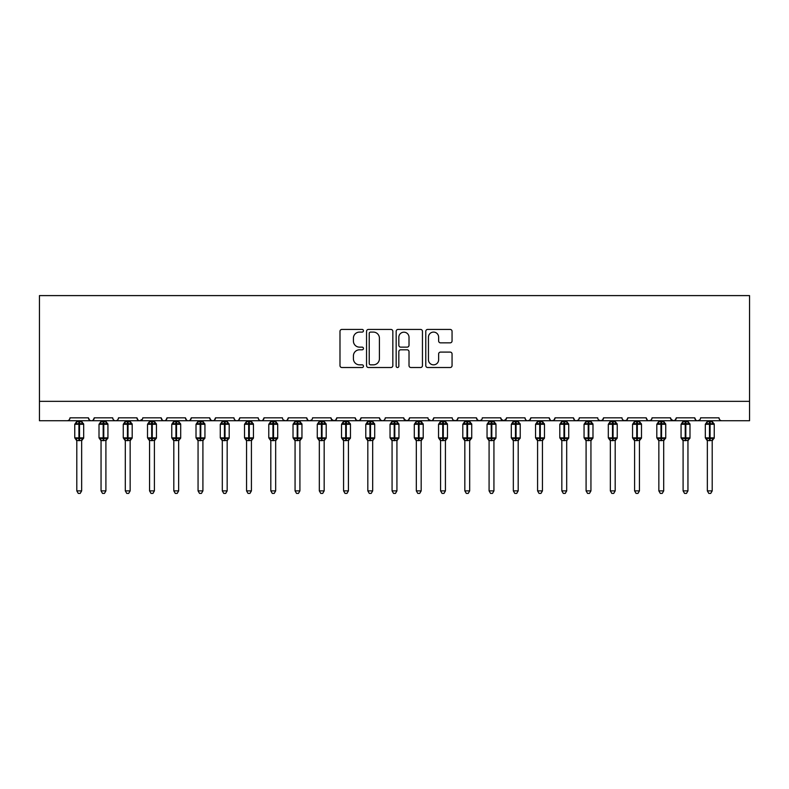 <?xml version="1.0" encoding="UTF-8"?>
<svg xmlns="http://www.w3.org/2000/svg" width="789" height="789" viewBox="0 0 789 789"><rect width="100%" height="100%" fill="white"/><g stroke="black" fill="none" stroke-linecap="round" stroke-linejoin="round"><path stroke-width="1.18" d="M363.463 330.759A1.331 1.331 0 0 0 362.121 329.427L341.893 329.427A1.903 1.903 0 0 0 339.99 331.331L339.99 365.613A1.903 1.903 0 0 0 341.893 367.516L362.121 367.516A1.331 1.331 0 0 0 363.463 366.185A1.331 1.331 0 0 0 362.121 364.843L359.508 364.843A6.095 6.095 0 0 1 353.413 358.758L353.413 355.898A6.095 6.095 0 0 1 359.508 349.803L362.121 349.803A1.331 1.331 0 0 0 363.463 348.472A1.331 1.331 0 0 0 362.121 347.14L359.508 347.14A6.095 6.095 0 0 1 353.413 341.045L353.413 338.185A6.095 6.095 0 0 1 359.508 332.09L362.121 332.09A1.331 1.331 0 0 0 363.463 330.759M450.154 342.85A1.903 1.903 0 0 0 452.058 340.947L452.058 331.331A1.903 1.903 0 0 0 450.154 329.427L427.687 329.427A1.903 1.903 0 0 0 425.784 331.331L425.784 365.613A1.903 1.903 0 0 0 427.687 367.516L450.154 367.516A1.903 1.903 0 0 0 452.058 365.613L452.058 353.995A1.903 1.903 0 0 0 450.154 352.091L440.538 352.091A1.903 1.903 0 0 0 438.635 353.995L438.635 359.754A5.099 5.099 0 0 1 433.536 364.843A5.099 5.099 0 0 1 428.447 359.754L428.447 337.189A5.099 5.099 0 0 1 433.536 332.09A5.099 5.099 0 0 1 438.635 337.189L438.635 340.947A1.903 1.903 0 0 0 440.538 342.85L450.154 342.85M39.45 401.335L749.55 401.335L749.55 295.599L39.45 295.599L39.45 420.744L67.095 420.744C68.643 420.793 69.61 419.827 70.004 417.835L88.437 417.835L89.502 420.083M392.833 331.331A1.903 1.903 0 0 0 390.93 329.427L368.453 329.427A1.903 1.903 0 0 0 366.55 331.331L366.55 365.613A1.903 1.903 0 0 0 368.453 367.516L390.93 367.516A1.903 1.903 0 0 0 392.833 365.613L392.833 331.331M398.07 329.427L420.547 329.427A1.903 1.903 0 0 1 422.45 331.331L422.45 365.613A1.903 1.903 0 0 1 420.547 367.516L410.921 367.516A1.903 1.903 0 0 1 409.018 365.613L409.018 351.707A1.903 1.903 0 0 0 407.114 349.803L400.733 349.803A1.903 1.903 0 0 0 398.83 351.707L398.83 366.185A1.331 1.331 0 0 1 397.498 367.516A1.331 1.331 0 0 1 396.167 366.185L396.167 331.331A1.903 1.903 0 0 1 398.07 329.427M67.095 420.744C68.643 420.793 69.61 419.827 70.004 417.835A2.909 2.909 0 0 1 67.095 420.744L91.346 420.744C89.808 420.793 88.832 419.827 88.437 417.835A2.909 2.909 0 0 0 91.346 420.744A2.909 2.909 0 0 0 94.256 417.835L112.689 417.835A2.909 2.909 0 0 0 115.598 420.744A2.909 2.909 0 0 0 118.508 417.835L136.941 417.835A2.909 2.909 0 0 0 139.85 420.744A2.909 2.909 0 0 0 142.76 417.835L161.193 417.835A2.909 2.909 0 0 0 164.102 420.744A2.909 2.909 0 0 0 167.012 417.835L185.445 417.835A2.909 2.909 0 0 0 188.354 420.744A2.909 2.909 0 0 0 191.263 417.835L209.696 417.835A2.909 2.909 0 0 0 212.606 420.744A2.909 2.909 0 0 0 215.515 417.835L233.948 417.835A2.909 2.909 0 0 0 236.858 420.744A2.909 2.909 0 0 0 239.767 417.835L258.2 417.835A2.909 2.909 0 0 0 261.11 420.744A2.909 2.909 0 0 0 264.019 417.835L282.452 417.835A2.909 2.909 0 0 0 285.362 420.744A2.909 2.909 0 0 0 288.281 417.835L306.704 417.835A2.909 2.909 0 0 0 309.613 420.744A2.909 2.909 0 0 0 312.533 417.835L330.956 417.835A2.909 2.909 0 0 0 333.865 420.744A2.909 2.909 0 0 0 336.785 417.835L355.208 417.835A2.909 2.909 0 0 0 358.117 420.744A2.909 2.909 0 0 0 361.037 417.835L379.46 417.835A2.909 2.909 0 0 0 382.369 420.744A2.909 2.909 0 0 0 385.288 417.835L403.712 417.835A2.909 2.909 0 0 0 406.631 420.744A2.909 2.909 0 0 0 409.54 417.835L427.963 417.835A2.909 2.909 0 0 0 430.883 420.744A2.909 2.909 0 0 0 433.792 417.835L452.215 417.835A2.909 2.909 0 0 0 455.135 420.744A2.909 2.909 0 0 0 458.044 417.835L476.467 417.835A2.909 2.909 0 0 0 479.387 420.744A2.909 2.909 0 0 0 482.296 417.835L500.719 417.835A2.909 2.909 0 0 0 503.638 420.744A2.909 2.909 0 0 0 506.548 417.835L524.981 417.835A2.909 2.909 0 0 0 527.89 420.744A2.909 2.909 0 0 0 530.8 417.835L549.233 417.835A2.909 2.909 0 0 0 552.142 420.744A2.909 2.909 0 0 0 555.052 417.835L573.485 417.835A2.909 2.909 0 0 0 576.394 420.744A2.909 2.909 0 0 0 579.304 417.835L597.737 417.835A2.909 2.909 0 0 0 600.646 420.744A2.909 2.909 0 0 0 603.555 417.835L621.988 417.835A2.909 2.909 0 0 0 624.898 420.744A2.909 2.909 0 0 0 627.807 417.835L646.24 417.835A2.909 2.909 0 0 0 649.15 420.744A2.909 2.909 0 0 0 652.059 417.835L670.492 417.835A2.909 2.909 0 0 0 673.402 420.744A2.909 2.909 0 0 0 676.311 417.835L694.744 417.835A2.909 2.909 0 0 0 697.654 420.744A2.909 2.909 0 0 0 700.563 417.835L718.996 417.835A2.909 2.909 0 0 0 721.905 420.744C720.357 420.793 719.39 419.827 718.996 417.835M93.201 420.083L94.256 417.835C93.861 419.827 92.895 420.793 91.346 420.744L697.654 420.744C696.105 420.793 695.139 419.827 694.744 417.835L695.799 420.083M676.311 417.835L675.246 420.083M670.492 417.835L671.547 420.083M652.059 417.835L651.517 419.521M651.024 420.054L649.15 420.744C647.601 420.793 646.635 419.827 646.24 417.835L647.296 420.083M627.807 417.835L626.742 420.083M603.555 417.835L602.49 420.083M579.304 417.835L578.761 419.521M578.268 420.054L576.394 420.744C574.846 420.793 573.879 419.827 573.485 417.835L574.54 420.083M555.052 417.835L553.986 420.083M554.016 420.054L552.142 420.744C550.594 420.793 549.627 419.827 549.233 417.835L550.288 420.083M530.8 417.835L529.735 420.083M529.764 420.054L527.89 420.744C526.342 420.793 525.375 419.827 524.981 417.835L525.513 419.521M506.548 417.835L505.483 420.083M500.719 417.835L501.784 420.083M476.467 417.835L477.532 420.083M458.044 417.835L456.979 420.083M428.279 419.146L430.883 420.744C432.421 420.793 433.388 419.827 433.792 417.835L432.727 420.083M409.54 417.835L408.475 420.083M403.712 417.835L404.777 420.083M379.46 417.835L380.525 420.083M361.037 417.835L359.971 420.083M355.208 417.835L356.273 420.083M336.785 417.835L335.719 420.083M330.956 417.835L332.021 420.083M311.487 420.054L309.613 420.744C308.075 420.793 307.108 419.827 306.704 417.835L307.769 420.083M283.488 420.054L285.362 420.744C286.91 420.793 287.877 419.827 288.281 417.835L287.216 420.083M258.2 417.835C258.605 419.827 259.571 420.793 261.11 420.744C262.658 420.793 263.625 419.827 264.019 417.835L262.964 420.083M233.948 417.835C234.353 419.827 235.319 420.793 236.858 420.744C238.406 420.793 239.373 419.827 239.767 417.835L238.712 420.083M210.732 420.054L212.606 420.744C214.154 420.793 215.121 419.827 215.515 417.835L214.46 420.083M209.696 417.835L210.762 420.083M186.51 420.083L185.445 417.835C185.839 419.827 186.815 420.793 188.354 420.744C189.902 420.793 190.869 419.827 191.263 417.835L190.208 420.083M162.258 420.083L161.193 417.835C161.587 419.827 162.564 420.793 164.102 420.744C165.651 420.793 166.617 419.827 167.012 417.835L165.956 420.083M142.444 419.146L139.85 420.744C138.312 420.793 137.335 419.827 136.941 417.835L138.006 420.083M749.55 401.335L749.55 420.744L697.654 420.744L699.527 420.054M112.689 417.835C113.083 419.827 114.06 420.793 115.598 420.744C117.147 420.793 118.113 419.827 118.508 417.835M331.272 419.146L333.865 420.744L335.739 420.054M356.243 420.054L358.117 420.744L359.991 420.054M380.505 420.054L382.369 420.744C383.918 420.793 384.884 419.827 385.288 417.835M404.027 419.146L406.631 420.744L408.495 420.054M453.261 420.054L455.135 420.744L457.009 420.054M477.513 420.054L479.387 420.744L481.26 420.054M501.035 419.146L503.638 420.744L506.232 419.146M598.772 420.054L600.646 420.744L602.52 420.054M623.024 420.054L624.898 420.744L626.772 420.054M670.808 419.146L673.402 420.744L675.276 420.054M370.554 332.09A1.331 1.331 0 0 0 369.222 333.422L369.222 363.512A1.331 1.331 0 0 0 370.554 364.843L373.315 364.843A6.095 6.095 0 0 0 379.41 358.758L379.41 338.185A6.095 6.095 0 0 0 373.315 332.09L370.554 332.09M409.018 337.278A5.099 5.099 0 0 0 403.929 332.189A5.099 5.099 0 0 0 398.83 337.278L398.83 345.237A1.903 1.903 0 0 0 400.733 347.14L407.114 347.14A1.903 1.903 0 0 0 409.018 345.237L409.018 337.278M76.799 490.876L81.652 490.876L80.192 493.401L78.259 493.401L76.799 490.876L76.799 440.459A2.13 2.032 180 0 0 75.675 438.674L76.099 438.053L78.93 438.733L79.511 437.865L79.511 423.407L82.352 424.087L83.052 423.368A0.967 0.967 0 0 1 83.683 424.285L74.758 424.285L74.758 437.865L78.93 437.865L78.93 423.407L76.099 424.087L75.675 423.466A2.13 2.032 -0 0 0 76.799 421.681L81.652 421.78L81.652 420.744M81.652 490.876L81.652 440.37L78.93 440.656L78.93 438.733L79.511 437.865L83.683 437.865A0.967 0.967 0 0 1 83.052 438.773L81.652 440.775M81.652 440.469L81.652 440.459A2.13 2.032 180 0 1 82.766 438.674L82.352 438.053L79.511 438.733L79.511 440.656M78.93 440.656L76.799 440.459M76.799 420.744L76.799 421.691M76.799 421.78L76.099 424.087L76.799 421.78M82.352 424.087L81.652 421.78M81.652 440.37L82.352 438.053M76.799 440.37L76.099 438.053M101.051 490.876L105.904 490.876L104.444 493.401L102.511 493.401L101.051 490.876L101.051 440.459A2.13 2.032 180 0 0 99.927 438.674L100.351 438.053L103.181 438.733L103.763 437.865L103.763 423.407L106.604 424.087L107.304 423.368A0.967 0.967 0 0 1 107.935 424.285L99.01 424.285L99.01 437.865L103.181 437.865L103.181 423.407L100.351 424.087L99.927 423.466A2.13 2.032 -0 0 0 101.051 421.681L105.904 421.78L105.904 420.744M105.904 490.876L105.904 440.37L103.181 440.656L103.181 438.733L103.763 437.865L107.935 437.865A0.967 0.967 0 0 1 107.304 438.773L105.904 440.775M105.904 440.469L105.904 440.459A2.13 2.032 180 0 1 107.018 438.674L106.604 438.053L103.763 438.733L103.763 440.656M103.181 440.656L101.051 440.459M101.051 420.744L101.051 421.691M101.051 421.78L100.351 424.087L101.051 421.78M106.604 424.087L105.904 421.78M105.904 440.37L106.604 438.053M101.051 440.37L100.351 438.053M125.303 490.876L130.155 490.876L128.696 493.401L126.763 493.401L125.303 490.876L125.303 440.459A2.13 2.032 180 0 0 124.179 438.674L124.603 438.053L127.433 438.733L128.015 437.865L128.015 423.407L130.856 424.087L131.556 423.368A0.967 0.967 0 0 1 132.187 424.285L123.262 424.285L123.262 437.865L127.433 437.865L127.433 423.407L124.603 424.087L124.179 423.466A2.13 2.032 -0 0 0 125.303 421.681L130.155 421.78L130.155 420.744M130.155 490.876L130.155 440.37L127.433 440.656L127.433 438.733L128.015 437.865L132.187 437.865A0.967 0.967 0 0 1 131.556 438.773L130.155 440.775M130.155 440.469L130.155 440.459A2.13 2.032 180 0 1 131.27 438.674L130.856 438.053L128.015 438.733L128.015 440.656M127.433 440.656L125.303 440.459M125.303 420.744L125.303 421.691M125.303 421.78L124.603 424.087L125.303 421.78M130.856 424.087L130.155 421.78M130.155 440.37L130.856 438.053M125.303 440.37L124.603 438.053M149.555 490.876L154.407 490.876L152.948 493.401L151.015 493.401L149.555 490.876L149.555 440.459A2.13 2.032 180 0 0 148.431 438.674L148.855 438.053L151.685 438.733L152.267 437.865L152.267 423.407L155.108 424.087L155.808 423.368A0.967 0.967 0 0 1 156.439 424.285L147.513 424.285L147.513 437.865L151.685 437.865L151.685 423.407L148.855 424.087L148.431 423.466A2.13 2.032 -0 0 0 149.555 421.681L154.407 421.78L154.407 420.744M154.407 490.876L154.407 440.37L151.685 440.656L151.685 438.733L152.267 437.865L156.439 437.865A0.967 0.967 0 0 1 155.808 438.773L154.407 440.775M154.407 440.469L154.407 440.459A2.13 2.032 180 0 1 155.522 438.674L155.108 438.053L152.267 438.733L152.267 440.656M151.685 440.656L149.555 440.459M149.555 420.744L149.555 421.691M149.555 421.78L148.855 424.087L149.555 421.78M155.108 424.087L154.407 421.78M154.407 440.37L155.108 438.053M149.555 440.37L148.855 438.053M173.807 490.876L178.659 490.876L177.2 493.401L175.266 493.401L173.807 490.876L173.807 440.459A2.13 2.032 180 0 0 172.683 438.674L173.107 438.053L175.937 438.733L176.519 437.865L176.519 423.407L179.359 424.087L180.06 423.368A0.967 0.967 0 0 1 180.691 424.285L171.765 424.285L171.765 437.865L175.937 437.865L175.937 423.407L173.107 424.087L172.683 423.466A2.13 2.032 -0 0 0 173.807 421.681L178.659 421.78L178.659 420.744M178.659 490.876L178.659 440.37L175.937 440.656L175.937 438.733L176.519 437.865L180.691 437.865A0.967 0.967 0 0 1 180.06 438.773L178.659 440.775M178.659 440.469L178.659 440.459A2.13 2.032 180 0 1 179.774 438.674L179.359 438.053L176.519 438.733L176.519 440.656M175.937 440.656L173.807 440.459M173.807 420.744L173.807 421.691M173.807 421.78L173.107 424.087L173.807 421.78M179.359 424.087L178.659 421.78M178.659 440.37L179.359 438.053M173.807 440.37L173.107 438.053M198.059 490.876L202.911 490.876L201.451 493.401L199.518 493.401L198.059 490.876L198.059 440.459A2.13 2.032 180 0 0 196.934 438.674L197.358 438.053L200.189 438.733L200.771 437.865L200.771 423.407L203.611 424.087L204.312 423.368A0.967 0.967 0 0 1 204.943 424.285L196.017 424.285L196.017 437.865L200.189 437.865L200.189 423.407L197.358 424.087L196.934 423.466A2.13 2.032 -0 0 0 198.059 421.681L202.911 421.78L202.911 420.744M202.911 490.876L202.911 440.37L200.189 440.656L200.189 438.733L200.771 437.865L204.943 437.865A0.967 0.967 0 0 1 204.312 438.773L202.911 440.775M202.911 440.469L202.911 440.459A2.13 2.032 180 0 1 204.026 438.674L203.611 438.053L200.771 438.733L200.771 440.656M200.189 440.656L198.059 440.459M198.059 420.744L198.059 421.691M198.059 421.78L197.358 424.087L198.059 421.78M203.611 424.087L202.911 421.78M202.911 440.37L203.611 438.053M198.059 440.37L197.358 438.053M222.311 490.876L227.163 490.876L225.703 493.401L223.77 493.401L222.311 490.876L222.311 440.459A2.13 2.032 180 0 0 221.186 438.674L221.61 438.053L224.441 438.733L225.023 437.865L225.023 423.407L227.863 424.087L228.563 423.368A0.967 0.967 0 0 1 229.195 424.285L220.269 424.285L220.269 437.865L224.441 437.865L224.441 423.407L221.61 424.087L221.186 423.466A2.13 2.032 -0 0 0 222.311 421.681L227.163 421.78L227.163 420.744M227.163 490.876L227.163 440.37L224.441 440.656L224.441 438.733L225.023 437.865L229.195 437.865A0.967 0.967 0 0 1 228.563 438.773L227.163 440.775M227.163 440.469L227.163 440.459A2.13 2.032 180 0 1 228.277 438.674L227.863 438.053L225.023 438.733L225.023 440.656M224.441 440.656L222.311 440.459M222.311 420.744L222.311 421.691M222.311 421.78L221.61 424.087L222.311 421.78M227.863 424.087L227.163 421.78M227.163 440.37L227.863 438.053M222.311 440.37L221.61 438.053M246.562 490.876L251.415 490.876L249.955 493.401L248.022 493.401L246.562 490.876L246.562 440.459A2.13 2.032 180 0 0 245.438 438.674L245.862 438.053L248.693 438.733L249.275 437.865L249.275 423.407L252.115 424.087L252.815 423.368A0.967 0.967 0 0 1 253.447 424.285L244.521 424.285L244.521 437.865L248.693 437.865L248.693 423.407L245.862 424.087L245.438 423.466A2.13 2.032 -0 0 0 246.562 421.681L251.415 421.78L251.415 420.744M251.415 490.876L251.415 440.37L248.693 440.656L248.693 438.733L249.275 437.865L253.447 437.865A0.967 0.967 0 0 1 252.815 438.773L251.415 440.775M251.415 440.469L251.415 440.459A2.13 2.032 180 0 1 252.529 438.674L252.115 438.053L249.275 438.733L249.275 440.656M248.693 440.656L246.562 440.459M246.562 420.744L246.562 421.691M246.562 421.78L245.862 424.087L246.562 421.78M252.115 424.087L251.415 421.78M251.415 440.37L252.115 438.053M246.562 440.37L245.862 438.053M270.814 490.876L275.667 490.876L274.207 493.401L272.274 493.401L270.814 490.876L270.814 440.459A2.13 2.032 180 0 0 269.69 438.674L270.114 438.053L272.945 438.733L273.527 437.865L273.527 423.407L276.367 424.087L277.067 423.368A0.967 0.967 0 0 1 277.698 424.285L268.773 424.285L268.773 437.865L272.945 437.865L272.945 423.407L270.114 424.087L269.69 423.466A2.13 2.032 -0 0 0 270.814 421.681L275.667 421.78L275.667 420.744M275.667 490.876L275.667 440.37L272.945 440.656L272.945 438.733L273.527 437.865L277.698 437.865A0.967 0.967 0 0 1 277.067 438.773L275.667 440.775M275.667 440.469L275.667 440.459A2.13 2.032 180 0 1 276.781 438.674L276.367 438.053L273.527 438.733L273.527 440.656M272.945 440.656L270.814 440.459M270.814 420.744L270.814 421.691M270.814 421.78L270.114 424.087L270.814 421.78M276.367 424.087L275.667 421.78M275.667 440.37L276.367 438.053M270.814 440.37L270.114 438.053M295.066 490.876L299.919 490.876L298.459 493.401L296.526 493.401L295.066 490.876L295.066 440.459A2.13 2.032 180 0 0 293.942 438.674L294.366 438.053L297.197 438.733L297.778 437.865L297.778 423.407L300.619 424.087L301.319 423.368A0.967 0.967 0 0 1 301.95 424.285L293.025 424.285L293.025 437.865L297.197 437.865L297.197 423.407L294.366 424.087L293.942 423.466A2.13 2.032 -0 0 0 295.066 421.681L299.919 421.78L299.919 420.744M299.919 490.876L299.919 440.37L297.197 440.656L297.197 438.733L297.778 437.865L301.95 437.865A0.967 0.967 0 0 1 301.319 438.773L299.919 440.775M299.919 440.469L299.919 440.459A2.13 2.032 180 0 1 301.033 438.674L300.619 438.053L297.778 438.733L297.778 440.656M297.197 440.656L295.066 440.459M295.066 420.744L295.066 421.691M295.066 421.78L294.366 424.087L295.066 421.78M300.619 424.087L299.919 421.78M299.919 440.37L300.619 438.053M295.066 440.37L294.366 438.053M319.318 490.876L324.171 490.876L322.711 493.401L320.778 493.401L319.318 490.876L319.318 440.459A2.13 2.032 180 0 0 318.194 438.674L318.618 438.053L321.448 438.733L322.03 437.865L322.03 423.407L324.871 424.087L325.571 423.368A0.967 0.967 0 0 1 326.202 424.285L317.277 424.285L317.277 437.865L321.448 437.865L321.448 423.407L318.618 424.087L318.194 423.466A2.13 2.032 -0 0 0 319.318 421.681L324.171 421.78L324.171 420.744M324.171 490.876L324.171 440.37L321.448 440.656L321.448 438.733L322.03 437.865L326.202 437.865A0.967 0.967 0 0 1 325.571 438.773L324.171 440.775M324.171 440.469L324.171 440.459A2.13 2.032 180 0 1 325.285 438.674L324.871 438.053L322.03 438.733L322.03 440.656M321.448 440.656L319.318 440.459M319.318 420.744L319.318 421.691M319.318 421.78L318.618 424.087L319.318 421.78M324.871 424.087L324.171 421.78M324.171 440.37L324.871 438.053M319.318 440.37L318.618 438.053M343.57 490.876L348.422 490.876L346.963 493.401L345.03 493.401L343.57 490.876L343.57 440.459A2.13 2.032 180 0 0 342.446 438.674L342.87 438.053L345.7 438.733L346.282 437.865L346.282 423.407L349.123 424.087L349.823 423.368A0.967 0.967 0 0 1 350.454 424.285L341.538 424.285L341.538 437.865L345.7 437.865L345.7 423.407L342.87 424.087L342.446 423.466A2.13 2.032 -0 0 0 343.57 421.681L348.422 421.78L348.422 420.744M348.422 490.876L348.422 440.37L345.7 440.656L345.7 438.733L346.282 437.865L350.454 437.865A0.967 0.967 0 0 1 349.823 438.773L348.422 440.775M348.422 440.469L348.422 440.459A2.13 2.032 180 0 1 349.547 438.674L349.123 438.053L346.282 438.733L346.282 440.656M345.7 440.656L343.57 440.459M343.57 420.744L343.57 421.691M343.57 421.78L342.87 424.087L343.57 421.78M349.123 424.087L348.422 421.78M348.422 440.37L349.123 438.053M343.57 440.37L342.87 438.053M367.822 490.876L372.674 490.876L371.215 493.401L369.282 493.401L367.822 490.876L367.822 440.459A2.13 2.032 180 0 0 366.698 438.674L367.122 438.053L369.952 438.733L370.534 437.865L370.534 423.407L373.375 424.087L374.075 423.368A0.967 0.967 0 0 1 374.706 424.285L365.79 424.285L365.79 437.865L369.952 437.865L369.952 423.407L367.122 424.087L366.698 423.466A2.13 2.032 -0 0 0 367.822 421.681L372.674 421.78L372.674 420.744M372.674 490.876L372.674 440.37L369.952 440.656L369.952 438.733L370.534 437.865L374.706 437.865A0.967 0.967 0 0 1 374.075 438.773L372.674 440.775M372.674 440.469L372.674 440.459A2.13 2.032 180 0 1 373.799 438.674L373.375 438.053L370.534 438.733L370.534 440.656M369.952 440.656L367.822 440.459M367.822 420.744L367.822 421.691M367.822 421.78L367.122 424.087L367.822 421.78M373.375 424.087L372.674 421.78M372.674 440.37L373.375 438.053M367.822 440.37L367.122 438.053M392.074 490.876L396.926 490.876L395.467 493.401L393.533 493.401L392.074 490.876L392.074 440.459A2.13 2.032 180 0 0 390.949 438.674L391.374 438.053L394.204 438.733L394.796 437.865L394.796 423.407L397.626 424.087L398.327 423.368A0.967 0.967 0 0 1 398.958 424.285L390.042 424.285L390.042 437.865L394.204 437.865L394.204 423.407L391.374 424.087L390.949 423.466A2.13 2.032 -0 0 0 392.074 421.681L396.926 421.78L396.926 420.744M396.926 490.876L396.926 440.37L394.204 440.656L394.204 438.733L394.796 437.865L398.958 437.865A0.967 0.967 0 0 1 398.327 438.773L396.926 440.775M396.926 440.469L396.926 440.459A2.13 2.032 180 0 1 398.05 438.674L397.626 438.053L394.796 438.733L394.796 440.656M394.204 440.656L392.074 440.459M392.074 420.744L392.074 421.691M392.074 421.78L391.374 424.087L392.074 421.78M397.626 424.087L396.926 421.78M396.926 440.37L397.626 438.053M392.074 440.37L391.374 438.053M416.326 490.876L421.178 490.876L419.718 493.401L417.785 493.401L416.326 490.876L416.326 440.459A2.13 2.032 180 0 0 415.201 438.674L415.625 438.053L418.466 438.733L419.048 437.865L419.048 423.407L421.878 424.087L422.579 423.368A0.967 0.967 0 0 1 423.21 424.285L414.294 424.285L414.294 437.865L418.466 437.865L418.466 423.407L415.625 424.087L415.201 423.466A2.13 2.032 -0 0 0 416.326 421.681L421.178 421.78L421.178 420.744M421.178 490.876L421.178 440.37L418.466 440.656L418.466 438.733L419.048 437.865L423.21 437.865A0.967 0.967 0 0 1 422.579 438.773L421.178 440.775M421.178 440.469L421.178 440.459A2.13 2.032 180 0 1 422.302 438.674L421.878 438.053L419.048 438.733L419.048 440.656M418.466 440.656L416.326 440.459M416.326 420.744L416.326 421.691M416.326 421.78L415.625 424.087L416.326 421.78M421.878 424.087L421.178 421.78M421.178 440.37L421.878 438.053M416.326 440.37L415.625 438.053M440.578 490.876L445.43 490.876L443.97 493.401L442.037 493.401L440.578 490.876L440.578 440.459A2.13 2.032 180 0 0 439.453 438.674L439.877 438.053L442.718 438.733L443.3 437.865L443.3 423.407L446.13 424.087L446.83 423.368A0.967 0.967 0 0 1 447.462 424.285L438.546 424.285L438.546 437.865L442.718 437.865L442.718 423.407L439.877 424.087L439.453 423.466A2.13 2.032 -0 0 0 440.578 421.681L445.43 421.78L445.43 420.744M445.43 490.876L445.43 440.37L442.718 440.656L442.718 438.733L443.3 437.865L447.462 437.865A0.967 0.967 0 0 1 446.83 438.773L445.43 440.775M445.43 440.469L445.43 440.459A2.13 2.032 180 0 1 446.554 438.674L446.13 438.053L443.3 438.733L443.3 440.656M442.718 440.656L440.578 440.459M440.578 420.744L440.578 421.691M440.578 421.78L439.877 424.087L440.578 421.78M446.13 424.087L445.43 421.78M445.43 440.37L446.13 438.053M440.578 440.37L439.877 438.053M464.829 490.876L469.682 490.876L468.222 493.401L466.289 493.401L464.829 490.876L464.829 440.459A2.13 2.032 180 0 0 463.715 438.674L464.129 438.053L466.97 438.733L467.552 437.865L467.552 423.407L470.382 424.087L471.082 423.368A0.967 0.967 0 0 1 471.723 424.285L462.798 424.285L462.798 437.865L466.97 437.865L466.97 423.407L464.129 424.087L463.715 423.466A2.13 2.032 -0 0 0 464.829 421.681L469.682 421.78L469.682 420.744M469.682 490.876L469.682 440.37L466.97 440.656L466.97 438.733L467.552 437.865L471.723 437.865A0.967 0.967 0 0 1 471.082 438.773L469.682 440.775M469.682 440.469L469.682 440.459A2.13 2.032 180 0 1 470.806 438.674L470.382 438.053L467.552 438.733L467.552 440.656M466.97 440.656L464.829 440.459M464.829 420.744L464.829 421.691M464.829 421.78L464.129 424.087L464.829 421.78M470.382 424.087L469.682 421.78M469.682 440.37L470.382 438.053M464.829 440.37L464.129 438.053M489.081 490.876L493.934 490.876L492.474 493.401L490.541 493.401L489.081 490.876L489.081 440.459A2.13 2.032 180 0 0 487.967 438.674L488.381 438.053L491.222 438.733L491.803 437.865L491.803 423.407L494.634 424.087L495.334 423.368A0.967 0.967 0 0 1 495.975 424.285L487.05 424.285L487.05 437.865L491.222 437.865L491.222 423.407L488.381 424.087L487.967 423.466A2.13 2.032 -0 0 0 489.081 421.681L493.934 421.78L493.934 420.744M493.934 490.876L493.934 440.37L491.222 440.656L491.222 438.733L491.803 437.865L495.975 437.865A0.967 0.967 0 0 1 495.334 438.773L493.934 440.775M493.934 440.469L493.934 440.459A2.13 2.032 180 0 1 495.058 438.674L494.634 438.053L491.803 438.733L491.803 440.656M491.222 440.656L489.081 440.459M489.081 420.744L489.081 421.691M489.081 421.78L488.381 424.087L489.081 421.78M494.634 424.087L493.934 421.78M493.934 440.37L494.634 438.053M489.081 440.37L488.381 438.053M513.333 490.876L518.186 490.876L516.726 493.401L514.793 493.401L513.333 490.876L513.333 440.459A2.13 2.032 180 0 0 512.219 438.674L512.633 438.053L515.473 438.733L516.055 437.865L516.055 423.407L518.886 424.087L519.586 423.368A0.967 0.967 0 0 1 520.227 424.285L511.302 424.285L511.302 437.865L515.473 437.865L515.473 423.407L512.633 424.087L512.219 423.466A2.13 2.032 -0 0 0 513.333 421.681L518.186 421.78L518.186 420.744M518.186 490.876L518.186 440.37L515.473 440.656L515.473 438.733L516.055 437.865L520.227 437.865A0.967 0.967 0 0 1 519.586 438.773L518.186 440.775M518.186 440.469L518.186 440.459A2.13 2.032 180 0 1 519.31 438.674L518.886 438.053L516.055 438.733L516.055 440.656M515.473 440.656L513.333 440.459M513.333 420.744L513.333 421.691M513.333 421.78L512.633 424.087L513.333 421.78M518.886 424.087L518.186 421.78M518.186 440.37L518.886 438.053M513.333 440.37L512.633 438.053M537.585 490.876L542.438 490.876L540.978 493.401L539.045 493.401L537.585 490.876L537.585 440.459A2.13 2.032 180 0 0 536.471 438.674L536.885 438.053L539.725 438.733L540.307 437.865L540.307 423.407L543.138 424.087L543.838 423.368A0.967 0.967 0 0 1 544.479 424.285L535.553 424.285L535.553 437.865L539.725 437.865L539.725 423.407L536.885 424.087L536.471 423.466A2.13 2.032 -0 0 0 537.585 421.681L542.438 421.78L542.438 420.744M542.438 490.876L542.438 440.37L539.725 440.656L539.725 438.733L540.307 437.865L544.479 437.865A0.967 0.967 0 0 1 543.838 438.773L542.438 440.775M542.438 440.469L542.438 440.459A2.13 2.032 180 0 1 543.562 438.674L543.138 438.053L540.307 438.733L540.307 440.656M539.725 440.656L537.585 440.459M537.585 420.744L537.585 421.691M537.585 421.78L536.885 424.087L537.585 421.78M543.138 424.087L542.438 421.78M542.438 440.37L543.138 438.053M537.585 440.37L536.885 438.053M561.837 490.876L566.689 490.876L565.23 493.401L563.297 493.401L561.837 490.876L561.837 440.459A2.13 2.032 180 0 0 560.723 438.674L561.137 438.053L563.977 438.733L564.559 437.865L564.559 423.407L567.39 424.087L568.09 423.368A0.967 0.967 0 0 1 568.731 424.285L559.805 424.285L559.805 437.865L563.977 437.865L563.977 423.407L561.137 424.087L560.723 423.466A2.13 2.032 -0 0 0 561.837 421.681L566.689 421.78L566.689 420.744M566.689 490.876L566.689 440.37L563.977 440.656L563.977 438.733L564.559 437.865L568.731 437.865A0.967 0.967 0 0 1 568.09 438.773L566.689 440.775M566.689 440.469L566.689 440.459A2.13 2.032 180 0 1 567.814 438.674L567.39 438.053L564.559 438.733L564.559 440.656M563.977 440.656L561.837 440.459M561.837 420.744L561.837 421.691M561.837 421.78L561.137 424.087L561.837 421.78M567.39 424.087L566.689 421.78M566.689 440.37L567.39 438.053M561.837 440.37L561.137 438.053M586.089 490.876L590.941 490.876L589.482 493.401L587.549 493.401L586.089 490.876L586.089 440.459A2.13 2.032 180 0 0 584.974 438.674L585.389 438.053L588.229 438.733L588.811 437.865L588.811 423.407L591.642 424.087L592.342 423.368A0.967 0.967 0 0 1 592.983 424.285L584.057 424.285L584.057 437.865L588.229 437.865L588.229 423.407L585.389 424.087L584.974 423.466A2.13 2.032 -0 0 0 586.089 421.681L590.941 421.78L590.941 420.744M590.941 490.876L590.941 440.37L588.229 440.656L588.229 438.733L588.811 437.865L592.983 437.865A0.967 0.967 0 0 1 592.342 438.773L590.941 440.775M590.941 440.469L590.941 440.459A2.13 2.032 180 0 1 592.066 438.674L591.642 438.053L588.811 438.733L588.811 440.656M588.229 440.656L586.089 440.459M586.089 420.744L586.089 421.691M586.089 421.78L585.389 424.087L586.089 421.78M591.642 424.087L590.941 421.78M590.941 440.37L591.642 438.053M586.089 440.37L585.389 438.053M610.341 490.876L615.193 490.876L613.734 493.401L611.8 493.401L610.341 490.876L610.341 440.459A2.13 2.032 180 0 0 609.226 438.674L609.641 438.053L612.481 438.733L613.063 437.865L613.063 423.407L615.893 424.087L616.594 423.368A0.967 0.967 0 0 1 617.235 424.285L608.309 424.285L608.309 437.865L612.481 437.865L612.481 423.407L609.641 424.087L609.226 423.466A2.13 2.032 -0 0 0 610.341 421.681L615.193 421.78L615.193 420.744M615.193 490.876L615.193 440.37L612.481 440.656L612.481 438.733L613.063 437.865L617.235 437.865A0.967 0.967 0 0 1 616.594 438.773L615.193 440.775M615.193 440.469L615.193 440.459A2.13 2.032 180 0 1 616.317 438.674L615.893 438.053L613.063 438.733L613.063 440.656M612.481 440.656L610.341 440.459M610.341 420.744L610.341 421.691M610.341 421.78L609.641 424.087L610.341 421.78M615.893 424.087L615.193 421.78M615.193 440.37L615.893 438.053M610.341 440.37L609.641 438.053M634.593 490.876L639.445 490.876L637.985 493.401L636.052 493.401L634.593 490.876L634.593 440.459A2.13 2.032 180 0 0 633.478 438.674L633.892 438.053L636.733 438.733L637.315 437.865L637.315 423.407L640.145 424.087L640.846 423.368A0.967 0.967 0 0 1 641.487 424.285L632.561 424.285L632.561 437.865L636.733 437.865L636.733 423.407L633.892 424.087L633.478 423.466A2.13 2.032 -0 0 0 634.593 421.681L639.445 421.78L639.445 420.744M639.445 490.876L639.445 440.37L636.733 440.656L636.733 438.733L637.315 437.865L641.487 437.865A0.967 0.967 0 0 1 640.846 438.773L639.445 440.775M639.445 440.469L639.445 440.459A2.13 2.032 180 0 1 640.569 438.674L640.145 438.053L637.315 438.733L637.315 440.656M636.733 440.656L634.593 440.459M634.593 420.744L634.593 421.691M634.593 421.78L633.892 424.087L634.593 421.78M640.145 424.087L639.445 421.78M639.445 440.37L640.145 438.053M634.593 440.37L633.892 438.053M658.845 490.876L663.697 490.876L662.237 493.401L660.304 493.401L658.845 490.876L658.845 440.459A2.13 2.032 180 0 0 657.73 438.674L658.144 438.053L660.985 438.733L661.567 437.865L661.567 423.407L664.397 424.087L665.097 423.368A0.967 0.967 0 0 1 665.738 424.285L656.813 424.285L656.813 437.865L660.985 437.865L660.985 423.407L658.144 424.087L657.73 423.466A2.13 2.032 -0 0 0 658.845 421.681L663.697 421.78L663.697 420.744M663.697 490.876L663.697 440.37L660.985 440.656L660.985 438.733L661.567 437.865L665.738 437.865A0.967 0.967 0 0 1 665.097 438.773L663.697 440.775M663.697 440.469L663.697 440.459A2.13 2.032 180 0 1 664.821 438.674L664.397 438.053L661.567 438.733L661.567 440.656M660.985 440.656L658.845 440.459M658.845 420.744L658.845 421.691M658.845 421.78L658.144 424.087L658.845 421.78M664.397 424.087L663.697 421.78M663.697 440.37L664.397 438.053M658.845 440.37L658.144 438.053M683.096 490.876L687.949 490.876L686.489 493.401L684.556 493.401L683.096 490.876L683.096 440.459A2.13 2.032 180 0 0 681.982 438.674L682.396 438.053L685.237 438.733L685.819 437.865L685.819 423.407L688.649 424.087L689.349 423.368A0.967 0.967 0 0 1 689.99 424.285L681.065 424.285L681.065 437.865L685.237 437.865L685.237 423.407L682.396 424.087L681.982 423.466A2.13 2.032 -0 0 0 683.096 421.681L687.949 421.78L687.949 420.744M687.949 490.876L687.949 440.37L685.237 440.656L685.237 438.733L685.819 437.865L689.99 437.865A0.967 0.967 0 0 1 689.349 438.773L687.949 440.775M687.949 440.469L687.949 440.459A2.13 2.032 180 0 1 689.073 438.674L688.649 438.053L685.819 438.733L685.819 440.656M685.237 440.656L683.096 440.459M683.096 420.744L683.096 421.691M683.096 421.78L682.396 424.087L683.096 421.78M688.649 424.087L687.949 421.78M687.949 440.37L688.649 438.053M683.096 440.37L682.396 438.053M707.348 490.876L712.201 490.876L710.741 493.401L708.808 493.401L707.348 490.876L707.348 440.459A2.13 2.032 180 0 0 706.234 438.674L706.648 438.053L709.489 438.733L710.07 437.865L710.07 423.407L712.901 424.087L713.601 423.368A0.967 0.967 0 0 1 714.242 424.285L705.317 424.285L705.317 437.865L709.489 437.865L709.489 423.407L706.648 424.087L706.234 423.466A2.13 2.032 -0 0 0 707.348 421.681L712.201 421.78L712.201 420.744M712.201 490.876L712.201 440.37L709.489 440.656L709.489 438.733L710.07 437.865L714.242 437.865A0.967 0.967 0 0 1 713.601 438.773L712.201 440.775M712.201 440.469L712.201 440.459A2.13 2.032 180 0 1 713.325 438.674L712.901 438.053L710.07 438.733L710.07 440.656M709.489 440.656L707.348 440.459M707.348 420.744L707.348 421.691M707.348 421.78L706.648 424.087L707.348 421.78M712.901 424.087L712.201 421.78M712.201 440.37L712.901 438.053M707.348 440.37L706.648 438.053M79.511 421.494L79.511 423.407L78.93 423.407L78.93 421.494M82.766 423.466A2.13 2.032 -0 0 1 81.652 421.681M103.763 421.494L103.763 423.407L103.181 423.407L103.181 421.494M107.018 423.466A2.13 2.032 -0 0 1 105.904 421.681M128.015 421.494L128.015 423.407L127.433 423.407L127.433 421.494M131.27 423.466A2.13 2.032 -0 0 1 130.155 421.681M152.267 421.494L152.267 423.407L151.685 423.407L151.685 421.494M155.522 423.466A2.13 2.032 -0 0 1 154.407 421.681M176.519 421.494L176.519 423.407L175.937 423.407L175.937 421.494M179.774 423.466A2.13 2.032 -0 0 1 178.659 421.681M200.771 421.494L200.771 423.407L200.189 423.407L200.189 421.494M204.026 423.466A2.13 2.032 -0 0 1 202.911 421.681M225.023 421.494L225.023 423.407L224.441 423.407L224.441 421.494M228.277 423.466A2.13 2.032 -0 0 1 227.163 421.681M249.275 421.494L249.275 423.407L248.693 423.407L248.693 421.494M252.529 423.466A2.13 2.032 -0 0 1 251.415 421.681M273.527 421.494L273.527 423.407L272.945 423.407L272.945 421.494M276.781 423.466A2.13 2.032 -0 0 1 275.667 421.681M297.778 421.494L297.778 423.407L297.197 423.407L297.197 421.494M301.033 423.466A2.13 2.032 -0 0 1 299.919 421.681M322.03 421.494L322.03 423.407L321.448 423.407L321.448 421.494M325.285 423.466A2.13 2.032 -0 0 1 324.171 421.681M346.282 421.494L346.282 423.407L345.7 423.407L345.7 421.494M349.547 423.466A2.13 2.032 -0 0 1 348.422 421.681M370.534 421.494L370.534 423.407L369.952 423.407L369.952 421.494M373.799 423.466A2.13 2.032 -0 0 1 372.674 421.681M394.796 421.494L394.796 423.407L394.204 423.407L394.204 421.494M398.05 423.466A2.13 2.032 -0 0 1 396.926 421.681M419.048 421.494L419.048 423.407L418.466 423.407L418.466 421.494M422.302 423.466A2.13 2.032 -0 0 1 421.178 421.681M443.3 421.494L443.3 423.407L442.718 423.407L442.718 421.494M446.554 423.466A2.13 2.032 -0 0 1 445.43 421.681M467.552 421.494L467.552 423.407L466.97 423.407L466.97 421.494M470.806 423.466A2.13 2.032 -0 0 1 469.682 421.681M491.803 421.494L491.803 423.407L491.222 423.407L491.222 421.494M495.058 423.466A2.13 2.032 -0 0 1 493.934 421.681M516.055 421.494L516.055 423.407L515.473 423.407L515.473 421.494M519.31 423.466A2.13 2.032 -0 0 1 518.186 421.681M540.307 421.494L540.307 423.407L539.725 423.407L539.725 421.494M543.562 423.466A2.13 2.032 -0 0 1 542.438 421.681M564.559 421.494L564.559 423.407L563.977 423.407L563.977 421.494M567.814 423.466A2.13 2.032 -0 0 1 566.689 421.681M588.811 421.494L588.811 423.407L588.229 423.407L588.229 421.494M592.066 423.466A2.13 2.032 -0 0 1 590.941 421.681M613.063 421.494L613.063 423.407L612.481 423.407L612.481 421.494M616.317 423.466A2.13 2.032 -0 0 1 615.193 421.681M637.315 421.494L637.315 423.407L636.733 423.407L636.733 421.494M640.569 423.466A2.13 2.032 -0 0 1 639.445 421.681M661.567 421.494L661.567 423.407L660.985 423.407L660.985 421.494M664.821 423.466A2.13 2.032 -0 0 1 663.697 421.681M685.819 421.494L685.819 423.407L685.237 423.407L685.237 421.494M689.073 423.466A2.13 2.032 -0 0 1 687.949 421.681M710.07 421.494L710.07 423.407L709.489 423.407L709.489 421.494M713.325 423.466A2.13 2.032 -0 0 1 712.201 421.681M83.683 437.865L83.683 424.285M76.799 440.775L74.758 437.865M76.799 421.365L74.758 424.285M83.052 423.368L81.652 421.365M107.935 437.865L107.935 424.285M101.051 440.775L99.01 437.865M101.051 421.365L99.01 424.285M107.304 423.368L105.904 421.365M132.187 437.865L132.187 424.285M125.303 440.775L123.262 437.865M125.303 421.365L123.262 424.285M131.556 423.368L130.155 421.365M156.439 437.865L156.439 424.285M149.555 440.775L147.513 437.865M149.555 421.365L147.513 424.285M155.808 423.368L154.407 421.365M180.691 437.865L180.691 424.285M173.807 440.775L171.765 437.865M173.807 421.365L171.765 424.285M180.06 423.368L178.659 421.365M204.943 437.865L204.943 424.285M198.059 440.775L196.017 437.865M198.059 421.365L196.017 424.285M204.312 423.368L202.911 421.365M229.195 437.865L229.195 424.285M222.311 440.775L220.269 437.865M222.311 421.365L220.269 424.285M228.563 423.368L227.163 421.365M253.447 437.865L253.447 424.285M246.562 440.775L244.521 437.865M246.562 421.365L244.521 424.285M252.815 423.368L251.415 421.365M277.698 437.865L277.698 424.285M270.814 440.775L268.773 437.865M270.814 421.365L268.773 424.285M277.067 423.368L275.667 421.365M301.95 437.865L301.95 424.285M295.066 440.775L293.025 437.865M295.066 421.365L293.025 424.285M301.319 423.368L299.919 421.365M326.202 437.865L326.202 424.285M319.318 440.775L317.277 437.865M319.318 421.365L317.277 424.285M325.571 423.368L324.171 421.365M350.454 437.865L350.454 424.285M343.57 440.775L341.538 437.865M343.57 421.365L341.538 424.285M349.823 423.368L348.422 421.365M374.706 437.865L374.706 424.285M367.822 440.775L365.79 437.865M367.822 421.365L365.79 424.285M374.075 423.368L372.674 421.365M398.958 437.865L398.958 424.285M392.074 440.775L390.042 437.865M392.074 421.365L390.042 424.285M398.327 423.368L396.926 421.365M423.21 437.865L423.21 424.285M416.326 440.775L414.294 437.865M416.326 421.365L414.294 424.285M422.579 423.368L421.178 421.365M447.462 437.865L447.462 424.285M440.578 440.775L438.546 437.865M440.578 421.365L438.546 424.285M446.83 423.368L445.43 421.365M471.723 437.865L471.723 424.285M464.829 440.775L462.798 437.865M464.829 421.365L462.798 424.285M471.082 423.368L469.682 421.365M495.975 437.865L495.975 424.285M489.081 440.775L487.05 437.865M489.081 421.365L487.05 424.285M495.334 423.368L493.934 421.365M520.227 437.865L520.227 424.285M513.333 440.775L511.302 437.865M513.333 421.365L511.302 424.285M519.586 423.368L518.186 421.365M544.479 437.865L544.479 424.285M537.585 440.775L535.553 437.865M537.585 421.365L535.553 424.285M543.838 423.368L542.438 421.365M568.731 437.865L568.731 424.285M561.837 440.775L559.805 437.865M561.837 421.365L559.805 424.285M568.09 423.368L566.689 421.365M592.983 437.865L592.983 424.285M586.089 440.775L584.057 437.865M586.089 421.365L584.057 424.285M592.342 423.368L590.941 421.365M617.235 437.865L617.235 424.285M610.341 440.775L608.309 437.865M610.341 421.365L608.309 424.285M616.594 423.368L615.193 421.365M641.487 437.865L641.487 424.285M634.593 440.775L632.561 437.865M634.593 421.365L632.561 424.285M640.846 423.368L639.445 421.365M665.738 437.865L665.738 424.285M658.845 440.775L656.813 437.865M658.845 421.365L656.813 424.285M665.097 423.368L663.697 421.365M689.99 437.865L689.99 424.285M683.096 440.775L681.065 437.865M683.096 421.365L681.065 424.285M689.349 423.368L687.949 421.365M714.242 437.865L714.242 424.285M707.348 440.775L705.317 437.865M707.348 421.365L705.317 424.285M713.601 423.368L712.201 421.365"/></g></svg>
